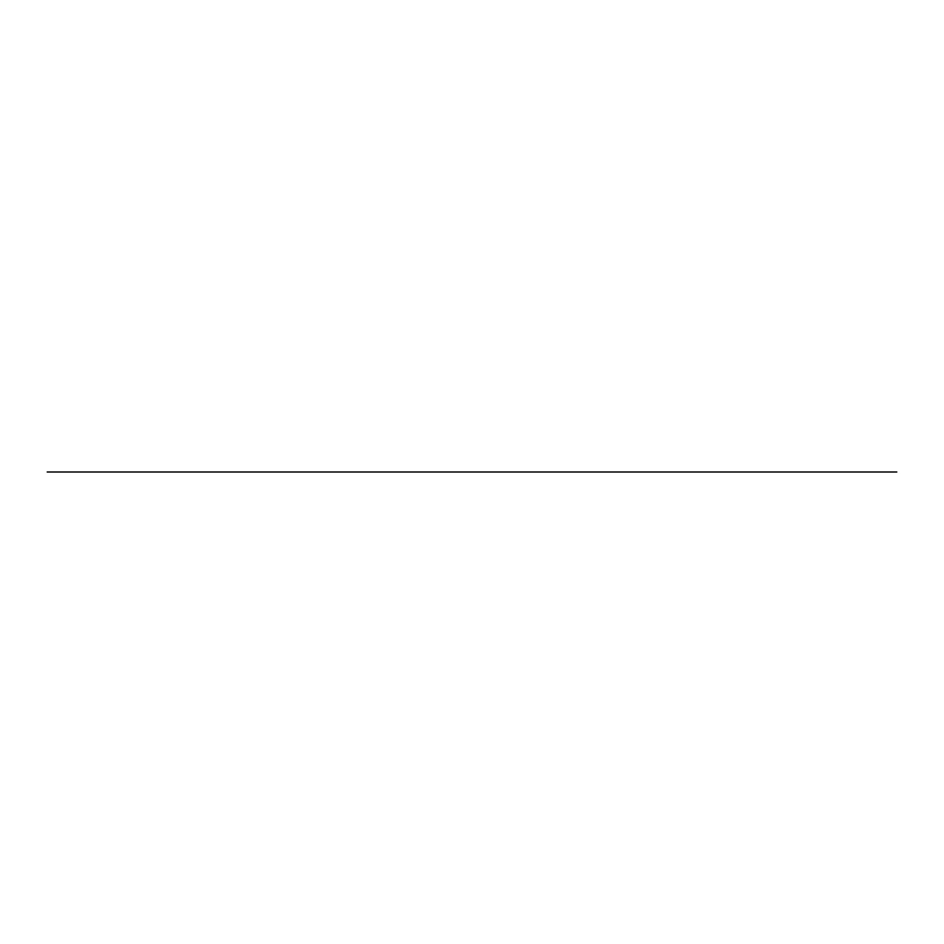 <?xml version="1.0" encoding="UTF-8"?>
<svg xmlns="http://www.w3.org/2000/svg" width="944" height="944" viewBox="0 0 944 944"><rect width="100%" height="100%" fill="white"/><g stroke="black" fill="none" stroke-linecap="round" stroke-linejoin="round"><path stroke-width="1.42" d="M47.2 472L896.8 472L47.2 472"/></g></svg>
